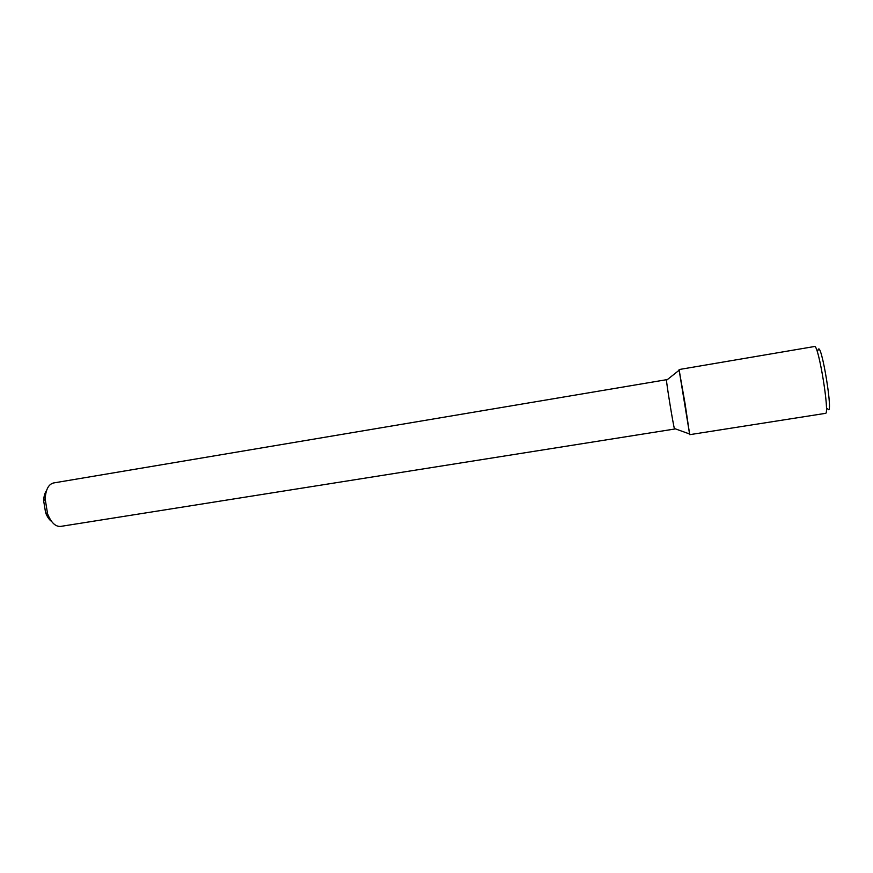 <?xml version="1.0" encoding="UTF-8"?>
<svg xmlns="http://www.w3.org/2000/svg" width="873" height="873" viewBox="0 0 873 873"><rect width="100%" height="100%" fill="white"/><g stroke="black" fill="none" stroke-linecap="round" stroke-linejoin="round"><path stroke-width="1.31" d="M685.065 403.642L679.15 370.228L689.583 433.99L685.065 403.642M666.699 380.115L666.492 380.279C666.59 384.371 673.159 424.594 674.382 428.501L674.622 428.588M666.525 379.7L53.482 482.976C48.484 484.297 45.712 489.655 45.167 499.029L47.589 513.848C51.092 522.567 55.425 526.757 60.586 526.419L674.589 429.036M46.553 490.517C44.785 492.972 43.814 496.41 43.661 500.829L45.592 512.637C47.142 516.772 49.161 519.719 51.627 521.476M679.118 369.53L689.768 434.667L825.465 413.355C830.07 414.708 818.47 343.766 814.531 346.505L679.118 369.53M818.034 350.313C820.86 337.196 834.424 420.164 827.571 408.629M674.382 428.501L689.583 433.99M666.492 380.279L679.15 370.228M45.592 512.637L47.589 513.848M43.661 500.829L45.167 499.029"/></g></svg>

